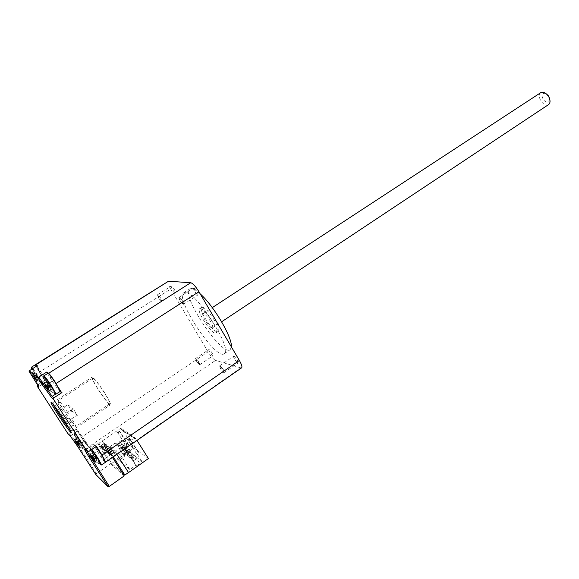 <?xml version="1.0" encoding="UTF-8"?>
<svg xmlns="http://www.w3.org/2000/svg" width="579" height="579" viewBox="0 0 579 579"><rect width="100%" height="100%" fill="white"/><g stroke="black" fill="none" stroke-linecap="round" stroke-linejoin="round"><path stroke-width="0.43" stroke-dasharray="2.9 2.17" d="M110.951 449.369L109.576 447.263L110.951 449.369M105.204 450.324L106.587 452.438L105.204 450.324M113.318 450.802L114.533 452.373L113.318 450.802M114.338 452.134L112.934 449.999L114.338 452.134M111.624 449.42L112.825 450.976L111.624 449.42M112.63 450.744L111.24 448.624L112.63 450.744M105.088 444.086L106.247 445.598L105.088 444.086M106.058 445.367L104.705 443.304L106.058 445.367M106.688 445.389L107.853 446.908L106.688 445.389M107.665 446.684L106.304 444.607L107.665 446.684M108.309 446.713L109.489 448.247L108.309 446.713M109.293 448.016L107.926 445.924L109.293 448.016M109.952 448.059L111.146 449.601L109.952 448.059M106.84 451.714L108.237 453.835L106.84 451.714M103.583 448.964L104.958 451.055L103.583 448.964M100.42 446.293L101.774 448.356L100.42 446.293M101.991 447.618L103.352 449.702L101.991 447.618M108.505 453.118L109.909 455.253L108.505 453.118M123.298 446.727L119.904 449.072L124.499 456.31L118.775 460.298L129.841 469.562L135.797 465.357L136.427 465.856L131.628 458.286L135.168 455.803L139.315 462.882L141.732 461.181L130.195 452.344L127.879 453.958L122.734 446.293L119.346 448.638L123.935 455.854L127.3 453.509L122.734 446.293M127.879 453.958L127.3 453.509M119.904 449.072L119.346 448.638M124.499 456.31L123.935 455.854M135.168 455.803L139.315 462.882M131.628 458.286L131.013 457.801L134.545 455.333M130.195 452.344L117.45 432.195L119.151 431.037L127.308 443.948L125.621 445.113M117.45 432.195L122.307 439.881L116.574 443.825L114.526 443.492L125.411 451.982L127.546 452.322L133.517 448.168L127.604 439.533L136.094 452.981L136.97 453.639L138.728 452.409L130.224 438.925L128.451 440.149M118.775 460.298L110.032 446.583L114.526 443.492M110.032 446.583L120.729 455.239L125.411 451.982M129.841 469.562L120.729 455.239M135.797 465.357L131.013 457.801M141.732 461.181L136.97 453.639M133.517 448.168L122.307 439.881M127.308 443.948L128.118 444.542L119.933 431.594L118.225 432.759M128.118 444.542L126.425 445.714M116.574 443.825L127.546 452.322M120.671 442.624L118.507 443.984L120.671 442.624M122.372 443.912L120.193 445.28L122.372 443.912M124.101 445.215L121.901 446.59L124.101 445.215M125.853 446.539L123.638 447.929L125.853 446.539M127.626 447.885L125.404 449.282L127.626 447.885M129.428 449.246L127.185 450.65L129.428 449.246M127.604 439.533L129.37 438.317L137.845 451.758L136.094 452.981M137.845 451.758L138.728 452.409M126.823 452.329L124.666 453.69L126.823 452.329M128.56 453.683L126.388 455.051L128.56 453.683M130.326 455.058L128.14 456.433L130.326 455.058M132.121 456.447L129.92 457.837L132.121 456.447M133.937 457.859L131.722 459.256L133.937 457.859M135.783 459.292L133.546 460.696L135.783 459.292M136.427 465.856L139.952 463.374M129.37 438.317L130.224 438.925M119.151 431.037L119.933 431.594M111.32 453.798L114.939 451.302L116.878 454.341L114.997 451.345L134.241 438.042L120.468 428.438L98.777 443.319L111.32 453.798L113.267 456.845M122.169 472.667L111.667 463.461L98.777 443.319M109.742 453.27L110.951 454.848L109.742 453.27M108.07 451.866L109.272 453.437L108.07 451.866M101.629 446.46L102.78 447.972L101.629 446.46M103.2 447.784L104.365 449.311L103.2 447.784M104.806 449.123L105.979 450.665L104.806 449.123M106.427 450.484L107.614 452.04L106.427 450.484M111.667 463.461L115.069 461.094L102.215 440.974M148.405 458.539L133.937 447.878L121.814 428.663L120.975 429.242L120.468 428.438M133.937 447.878L115.011 461.05L102.165 440.93M134.241 438.042L134.777 438.889L135.66 438.281L136.991 440.395M120.975 429.242L134.777 438.889M121.814 428.663L135.66 438.281M67.685 412.48C62.467 404.786 59.391 400.806 58.45 400.538L62.438 408.231L61.352 409.346L58.132 403.563C57.574 401.5 60.202 404.699 66.006 413.16L73.229 408.825L77.383 415.302L70.182 419.645C73.352 424.906 74.25 426.926 72.874 425.71L65.427 415.671L66.505 414.55L75.74 426.499C75.929 426.028 74.633 423.524 71.854 418.972M93.226 378.275C95.007 379.513 98.046 383.291 102.36 389.624C107.571 397.614 110.046 402.325 109.778 403.766C108.49 405.684 90.751 379.042 92.756 378.21L93.226 378.275M66.505 414.55L71.89 410.996L67.844 404.692L62.438 408.231M548.523 104.625C543.92 107.947 535.843 95.622 540.706 92.691M549.247 96.932C546.525 91.127 540.077 92.799 542.841 98.517C545.505 104.242 551.997 102.715 549.247 96.932M210.394 321.258C207.094 316.069 204.648 313.543 203.041 313.68C200.775 314.875 210.647 329.697 212.479 327.859C213.123 327.041 212.428 324.841 210.394 321.258M61.352 409.346L66.006 413.16M70.182 419.645L65.427 415.671M67.844 404.692L73.229 408.825M77.383 415.302L71.89 410.996M212.319 321.606C206.645 312.689 202.44 308.354 199.69 308.593C195.818 310.662 212.71 336.03 215.88 332.903C216.987 331.514 215.793 327.75 212.319 321.606M182.486 300.841L179.881 297.628C177.348 295.789 181.719 303.837 183.333 303.982L183.579 303.266L182.486 300.841M183.254 304.301L183.514 303.548L179.591 297.563L178.925 297.374C179.251 299.9 180.699 302.216 183.254 304.301M49.997 391.259L51.017 388.755L50.684 385.621L50.004 386.83L49.041 385.332L47.174 386.417M48.484 388.415L50.004 386.83M49.041 385.332L49.837 384.738L49.555 384.036L46.942 382.56L44.54 382.835M44.518 382.748L47.16 382.762M45.683 386.316L45.596 385.223L47.898 384.485L48.853 385.976L49.96 385.346L50.655 386.287L50.728 388.538L49.505 390.847M47.507 386.931L48.853 385.976M44.018 377.392C44.286 384.905 47.847 390.282 54.701 393.517L54.701 393.517C52.4 391.035 45.509 380.649 44.018 377.392L43.743 376.27M60.1 391.469L59.861 391.375C58.407 390.029 55.895 386.613 52.32 381.127L48.419 373.527C49.787 374.751 52.262 378.101 55.837 383.587L57.133 385.614M46.877 382.553L49.483 384.326L47.898 384.485M60.042 391.513L55.577 394.154M223.262 369.503L220.476 366.116C218.095 364.459 222.206 371.827 223.907 372.283L224.232 371.624L223.262 369.503M223.834 372.601L224.174 371.899L220.194 366.066L219.564 365.906C219.868 368.201 221.287 370.437 223.834 372.601M95.709 462.252L96.671 459.74L96.331 456.657L95.825 458.069L94.891 456.628L93.154 457.837M94.413 459.755L95.825 458.069M94.891 456.628L95.571 455.876L95.036 454.993L92.611 453.646L90.367 453.979M90.44 454.066L92.966 453.972M92.611 453.646L95.137 455.26L93.465 455.318L94.391 456.759L92.705 457.931M91.272 456.925L91.192 456.013L93.465 455.318M94.464 461.159L95.217 461.789L96.309 459.408L96.671 459.74M91.844 449.405L89.658 447.097L89.745 448.566C90.078 456.057 93.617 461.333 100.362 464.394L100.362 464.394C98.119 462.013 91.207 451.714 89.745 448.566L89.745 448.566C88.956 446.872 89.528 447.241 91.453 449.673M105.544 462.201L97.388 451.381L93.61 444.404L95.825 446.691M94.391 456.759L95.542 456.245L96.259 457.222L96.309 459.408M100.5 453.256L101.752 455.21C104.937 460.276 106.022 462.462 105.002 461.76L102.765 459.762L97.388 451.381L90.751 455.934M160.658 298.026L158.233 295.015C156.069 293.466 160.173 300.841 161.534 300.95L160.658 298.026M161.461 301.246L161.671 300.653L157.437 294.812C157.806 297.143 159.153 299.292 161.461 301.246M32.026 373.477L34.241 373.325L36.665 374.982L35.218 375.141L36.108 376.516L34.067 378.232L37.114 381.358L38.062 379.05L37.787 376.191L37.092 377.247L36.195 375.858L33.553 377.117L32.026 373.477L34.479 373.506L32.547 373.81M37.114 381.358L34.45 378.543L35.717 378.782L37.092 377.247M36.528 375.018L33.141 376.799L33.104 375.822L35.218 375.141M36.774 381.098L36.694 380.49L38.062 379.05M32.446 368.649L38.221 376.886C41.862 382.654 42.984 384.876 41.587 383.559L41.587 383.559C39.56 381.395 32.844 371.248 31.556 368.396L31.346 367.52M31.693 373.238L33.148 376.82L36.665 374.982M29.724 370.357L39.321 386.164L46.291 381.518L44.778 380.417L40.639 373.983L46.494 381.583L42.455 374.237L36.665 365.993M35.992 365.211L35.659 364.987L35.608 365.508L40.639 373.983C37.172 368.693 35.413 365.61 35.355 364.734M36.195 375.858L36.962 375.33L36.629 374.635L34.479 373.506M36.108 376.516L37.114 375.923L37.744 376.784L37.816 378.869M36.918 365.827L42.455 374.237L34.436 379.534M198.887 361.832L196.31 358.683C194.269 357.265 198.141 364.068 199.589 364.444L199.849 363.923L198.887 361.832M199.523 364.741L199.798 364.191L195.55 358.502C195.89 360.637 197.215 362.715 199.523 364.741M74.705 439.577L74.286 439.193L76.754 439.229L79.106 440.749L77.593 440.822L78.455 442.153L76.689 443.311L76.558 444.021L79.612 447.176L80.51 444.86L80.22 442.03L79.678 443.282L78.816 441.936L77.217 443.058L76.189 443.123L74.705 439.577L77.058 439.504L74.865 439.541L75.198 439.881M79.612 447.176L77.043 444.498L78.418 444.918L79.678 443.282M74.286 439.193L75.683 442.667L75.494 441.466L77.593 440.822M79.185 446.778L80.206 444.578L80.51 444.86M81.053 443.326C84.346 448.537 85.33 450.513 84.02 449.261L84.02 449.261C82.044 447.183 75.335 437.152 74.076 434.388L74.076 434.388C73.591 432.636 75.914 435.618 81.053 443.326M77.456 446.119L85.142 440.619L88.717 447.183C87.291 446.025 84.476 442.146 80.264 435.553L78.027 430.848L90.585 448.602L88.536 446.764L81.574 437.152L208.049 351.851C210.995 356.57 213.492 359.421 215.547 360.413L88.63 446.85L81.407 437.333L76.24 429.314L78.027 430.848L71.065 435.517L78.151 445.352L96.461 473.709L95.803 474.505M78.816 441.936L79.475 441.278L78.838 440.387L77.058 439.504M78.455 442.153L79.504 441.661L80.148 442.551L80.206 444.578M90.237 448.544L88.283 446.8M44.778 380.417L35.594 364.582M81.407 437.333L76.24 429.314M49.519 382.922L52.32 381.127L47.492 373.6M86.792 451.092L86.155 449.485L93.986 444.578L96.396 446.293M102.765 459.762L105.566 461.977M53.348 404.605L52.675 402.745L53.42 403.245C55.917 406.017 59.775 411.387 64.986 419.37L71.203 429.944L71.449 430.928L69.965 429.604M104.763 393.069C98.177 382.972 93.943 377.667 92.054 377.139C89.875 378.051 109.091 406.899 110.495 404.83C110.893 403.816 108.982 399.901 104.763 393.069M85.004 449.442L86.51 449.673L88.616 451.613M104.394 458.944L110.647 454.624L112.435 457.424M103.134 459.813L104.162 459.104M67.909 433.664L69.292 433.895L71.065 435.517L69.661 435.285M76.414 429.126L69.292 433.895M37.722 384.869L44.959 380.251M38.88 387.098L39.133 386.092L37.83 385.057M110.647 454.624L97.713 443.738L90.585 448.602M96.461 473.709L110.603 463.866L97.713 443.738M124.224 475.887L110.603 463.866M214.339 320.267C209.591 312.646 205.639 308.267 202.476 307.138L201.702 307.29C197.794 309.381 214.671 334.72 217.878 331.572C218.992 330.175 217.813 326.404 214.339 320.267M171.362 286.084L171.203 286.12C170.233 286.591 174.569 293.264 175.35 292.489C175.039 290.115 173.707 287.98 171.362 286.084M233.996 356.186L233.706 356.215C232.635 356.802 237.383 363.742 238.237 362.852C237.998 360.507 236.579 358.285 233.996 356.186M193.806 287.944L193.61 287.987C192.489 288.559 197.186 295.731 198.098 294.834C197.837 292.265 196.411 289.963 193.806 287.944M209.077 349.528L208.845 349.55C207.912 350.034 212.283 356.512 213.021 355.73C212.732 353.559 211.415 351.489 209.077 349.528M105.725 461.572L240.878 367.882L241.609 367.846M240.878 367.882L215.547 360.413M168.113 281.329C167.411 282.284 168.272 284.861 170.682 289.059L39.452 372.138M231.354 346.843L230.239 349.636C222.032 357.308 180.127 294.385 189.789 288.892L191.49 288.501C193.574 288.704 196.476 290.492 200.189 293.857M185.374 292.409L183.709 292.771C174.301 298.105 216.322 361.202 224.283 353.689C233.337 349.955 196.447 291.686 185.374 292.409M208.049 351.851L170.682 289.059M47.391 386.28L48.636 388.212M44.713 382.842L45.075 383.11M46.819 386.548L45.98 385.223M45.596 385.223L46.494 386.627M49.888 390.579L49.519 390.297M43.953 375.851L43.932 375.858C42.947 376.133 55.41 394.965 56.018 394.118M45.741 386.092L49.15 383.79M45.589 385.788L48.962 383.653M45.821 386.244L49.331 384.369M47.637 387.127L49.96 385.346M47.196 388.393L50.655 386.287M46.168 386.685L49.837 384.738M47.963 387.626L50.474 385.723M47.398 388.675L50.843 386.432M93.349 457.671L94.551 459.531M90.519 453.979L90.968 454.392M92.77 457.88L91.583 456.042M91.192 456.013L92.43 457.938M95.6 461.579L95.137 461.152M86.155 449.485L89.658 447.097C88.71 447.379 101.195 465.986 101.622 464.923M91.598 457.287L94.862 454.899M91.388 456.845L94.623 454.689M91.576 457.244L94.942 455.304M93.306 458.069L95.542 456.245M93.118 459.241L96.259 457.222M92.039 457.895L95.571 455.876M93.769 458.771L96.179 456.824M93.197 459.769L96.49 457.439M34.653 376.719L35.804 378.507M35.717 378.782L34.472 376.849M34.595 377.595L33.452 375.814M33.104 375.822L34.342 377.732L33.553 376.531L31.556 368.396M31.541 367.129L31.534 367.137C30.665 367.347 42.325 384.963 42.694 384.007L38.612 376.676L32.822 368.41M33.162 376.574L36.332 374.468M32.916 376.386L36.173 374.345M34.067 378.232L37.114 375.923M34.458 378.775L37.744 376.784M33.553 377.117L36.962 375.33M34.479 378.55L37.548 376.241M34.704 378.963L37.91 376.907M77.362 442.884L78.476 444.607M78.418 444.918L77.217 443.058M76.956 443.203L75.856 441.488M75.494 441.466L76.689 443.311L75.958 442.197L74.047 433.172C73.215 433.381 84.729 450.607 85.077 449.666L81.436 443.123C77.42 437.029 74.959 433.714 74.047 433.172L77.731 430.704M79.511 446.561L79.113 446.192M75.791 442.566L78.831 440.38M75.48 442.276L78.628 440.199M75.668 442.638L78.939 440.785M76.558 444.021L79.504 441.661M76.964 444.578L80.148 442.551M76.189 443.123L79.475 441.278M77.087 444.506L80.04 442.153M77.275 444.875L80.351 442.74M105.002 461.76L105.494 461.731M49.121 383.182L45.314 385.614M109.576 447.263L105.154 450.303M111.002 449.391L106.587 452.438M111.24 448.624L106.789 451.685M112.681 450.766L108.237 453.835M107.926 445.924L103.532 448.942M109.344 448.037L104.958 451.055M104.705 443.304L100.37 446.271M106.102 445.389L101.774 448.356M106.304 444.607L101.94 447.596M107.716 446.706L103.352 449.702M112.934 449.999L108.454 453.089M114.389 452.156L109.909 455.253M118.507 443.984L124.666 453.69M120.707 442.74L126.859 452.452M120.193 445.28L126.388 455.051M122.408 444.028L128.596 453.806M121.901 446.59L128.14 456.433M124.13 445.338L130.362 455.181M123.638 447.929L129.92 457.837M125.882 446.662L132.157 456.57M125.404 449.282L131.722 459.256M127.662 448.008L133.973 457.989M127.185 450.65L133.546 460.696M129.464 449.376L135.819 459.422M107.614 452.04L111.146 449.601M105.892 449.485L109.431 447.053M105.979 450.665L109.489 448.247M104.271 448.124L107.788 445.714M104.365 449.311L107.853 446.908M102.678 446.785L106.167 444.397M102.78 447.972L106.247 445.598M101.101 445.468L104.567 443.094M109.272 453.437L112.825 450.976M107.542 450.86L111.096 448.407M110.951 454.848L114.533 452.373M109.207 452.257L112.789 449.782M92.756 378.21L58.45 400.538M109.778 403.766L75.74 426.499M212.479 327.859L221.634 321.779M203.041 313.68L212.276 307.637M58.132 403.563L58.66 401.471M72.874 425.71L75.031 426.043M46.942 382.56L44.844 383.095M54.701 393.517L55.548 394.14M45.828 386.265L49.483 384.326M47.948 387.604L50.554 385.607M50.684 385.621L50.699 384.528L49.555 384.036M92.654 453.661L90.585 453.994L90.708 454.377M100.362 464.394L101.159 464.966M91.598 457.28L95.137 455.26M93.74 458.727L96.266 456.665M96.331 456.657L96.324 455.535L95.036 454.993M34.443 376.849L35.659 378.717M34.32 377.761L42.694 384.007L46.494 381.583L39.321 386.164M34.458 378.536L37.628 376.14M37.787 376.191L37.78 375.156L36.629 374.635M77.173 443.036L78.346 444.838M76.66 443.369L80.416 447.299L85.077 449.666L88.746 447.169M75.697 442.66L79.106 440.749M77.058 444.491L80.126 442.016M80.22 442.03L80.206 440.988L78.838 440.387M53.42 403.245L51.958 403.006M71.203 429.944L70.848 431.369M71.449 430.928L110.495 404.83M52.675 402.745L92.054 377.139M71.174 435.625L69.784 435.408M39.191 385.614L38.836 386.982M201.702 307.29L199.69 308.593M217.878 331.572L215.88 332.903M161.613 301.218L175.35 292.489M157.437 294.812L171.203 286.12M224.124 372.586L238.237 362.852M219.564 365.906L233.706 356.215M183.449 304.264L198.098 294.834M178.925 297.374L193.61 287.987M199.748 364.727L213.021 355.73M195.55 358.502L208.845 349.55M224.283 353.689L230.239 349.636M183.709 292.771L189.789 288.892"/><path stroke-width="0.87" d="M113.267 456.845L124.876 475.048L128.451 472.522L116.878 454.341L128.516 472.573L148.405 458.539L136.991 440.395M124.876 475.048L122.169 472.667M212.276 307.637L540.706 92.691C543.724 91.482 546.533 93.096 549.138 97.54C550.491 100.76 550.318 103.105 548.617 104.56L548.523 104.625M47.507 386.931L46.675 387.865L49.997 391.259L47.131 388.227L48.484 388.415M44.54 382.835L45.821 386.244M48.542 388.516L47.203 386.432L46.168 386.685L44.134 382.466M44.018 377.392C43.273 375.047 45.712 378.08 51.314 386.504C55.273 392.808 56.402 395.146 54.701 393.517M47.492 373.6L46.711 372.384L48.05 373.245C49.034 373.694 51.64 377.153 55.881 383.616L60.122 391.462L56.025 394.111L51.741 386.28C47.485 379.802 44.887 376.328 43.932 375.858L43.743 376.27M57.133 385.614L61.671 392.692L60.042 391.513M95.419 462.013L92.951 459.379L94.493 459.878L93.183 457.873L92.039 457.895L91.598 457.287L90.44 454.066L91.272 456.925M90.367 453.979L89.955 453.618M92.705 457.931L92.394 458.814L94.464 461.159M91.453 449.673L97.417 458.221C100.963 463.866 101.947 465.921 100.362 464.394M95.825 446.691L101.81 455.26L105.559 462.194L101.622 464.923L97.829 458.003L91.844 449.405M31.556 368.389C30.984 367.151 31.28 367.238 32.446 368.649M31.541 367.129L35.355 364.734L36.665 365.993M35.992 365.211L36.918 365.827M105.566 461.977L102.042 455.101L96.396 446.293L88.616 451.613L87.103 451.374L53.55 399.315L53.941 397.773L52.161 396.362L44.648 386.041L38.858 377.052L37.729 377.544L28.95 371.038L37.237 365.631L35.58 364.596M46.711 372.384L46.805 372.007L48.513 373.144C49.917 374.396 52.457 377.834 56.127 383.464L198.923 291.7C195.601 286.366 192.872 283.377 190.737 282.726L48.441 373.433M55.859 383.58L61.671 392.692M96.143 446.467L100.5 453.256M69.965 429.604C66.216 425.304 55.859 409.729 53.348 404.605M64.24 420.144C58.696 411.662 54.6 405.944 51.958 403.006C45.43 396.528 74.705 440.481 70.848 431.369L64.24 420.144M37.729 377.544L43.519 386.526L51.777 397.889L53.55 399.315M37.83 385.057L37.295 386.309L38.779 387.496L38.836 386.982L28.95 371.038M37.295 386.309L67.909 433.664L69.784 435.408L77.456 446.119L95.803 474.505L108.193 486.816L109.33 486.403L86.792 451.092M87.103 451.374L85.004 449.442C84.013 448.761 85.301 451.244 88.884 456.874L108.193 486.816M38.858 377.052L46.805 372.007M61.96 392.569L53.941 397.773M109.33 486.403L124.224 475.887L112.435 457.424M241.609 367.846L241.66 367.817C242.391 366.898 241.624 364.452 239.366 360.471L101.774 455.203M35.681 364.9L168.482 281.235L190.737 282.726M168.482 281.235L139.93 299.032M200.189 293.857C213.861 305.842 232.599 337.883 231.354 346.843M198.923 291.7L239.366 360.471M47.21 387.141L46.819 386.548M46.494 386.627L46.928 387.293M46.675 387.865L47.637 387.127M47.948 387.604L47.145 388.219L47.963 387.626M94.493 459.878L93.197 457.873M92.394 458.814L93.306 458.069M93.002 459.386L93.769 458.771M32.822 368.41L31.534 367.137L31.346 367.52M55.577 394.154L52.161 396.362L51.777 397.889M45.314 385.614L43.519 386.526M49.519 382.922L49.121 383.182M90.751 455.934L88.884 456.874M38.88 387.098L38.779 387.496M221.634 321.779L548.617 104.56M47.181 386.439L48.477 388.437M55.548 394.14L56.025 394.111M43.953 375.851L48.05 373.245M101.159 464.966L101.622 464.923M92.966 459.364L93.74 458.727M241.66 367.817L105.791 462.035M66.817 344.968L35.594 364.582M139.894 299.053L66.838 344.954"/></g></svg>

